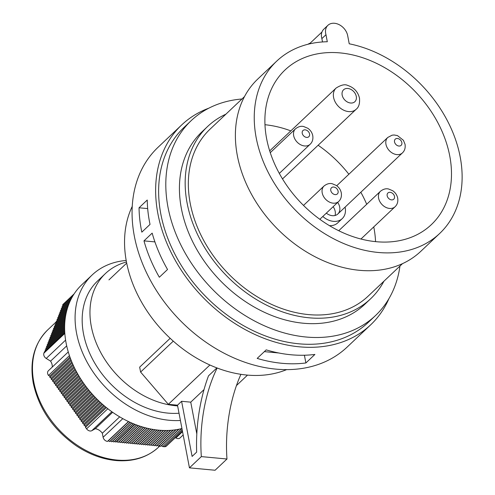 <?xml version="1.0" encoding="UTF-8"?>
<svg xmlns="http://www.w3.org/2000/svg" width="495" height="495" viewBox="0 0 495 495"><rect width="100%" height="100%" fill="white"/><g stroke="black" fill="none" stroke-linecap="round" stroke-linejoin="round"><path stroke-width="0.74" d="M106.382 407.589L85.511 427.334L86.569 428.818A4.257 3.187 46.6 0 0 91.835 430.669L95.3 428.707L112.643 412.298M126.188 260.469A90.059 67.45 46.6 0 0 92.132 274.991A90.059 67.45 46.6 0 0 89.818 366.882A90.059 67.45 46.6 0 0 180.415 420.478M92.132 274.991L81.675 284.879A90.059 67.45 46.6 0 0 66.107 343.06A90.059 67.45 46.6 0 0 181.943 428.509M126.466 261.991A81.972 61.392 46.6 0 0 105.478 273.5A81.972 61.392 46.6 0 0 100.992 353.003A81.972 61.392 46.6 0 0 177.631 405.894M105.478 273.5L97.688 280.869A81.972 61.392 46.6 0 0 95.888 365.007A81.972 61.392 46.6 0 0 179.029 413.22M74.132 293.882L63.236 304.19A4.257 3.187 46.6 0 0 62.63 305.099L73.576 294.748M64.771 332.578L44.42 351.827L43.9 353.164A4.257 3.187 46.6 0 0 46.227 358.442L50.577 361.133L66.695 345.887M50.577 361.133A8.861 6.639 -133.4 0 1 52.241 367.098M68.267 351.939L48.374 370.755A4.257 3.187 46.6 0 0 48.491 375.439L69.436 355.627M95.3 428.707A8.861 6.639 -133.4 0 1 102.335 433.236L119.672 416.839M102.335 433.236L103.108 437.277A4.257 3.187 46.6 0 0 107.489 441.398L128.477 421.542M181.752 428.559L162.719 446.564L164.297 446.713A4.257 3.187 46.6 0 0 166.499 446.032L182.414 430.978M175.391 437.617L175.892 437.927A4.257 3.187 46.6 0 0 180.025 437.92L183.175 434.944M107.489 441.398L108.411 440.742L109.612 441.596L110.533 440.94L111.74 441.794L112.656 441.138L113.862 441.992L114.778 441.336L115.842 442.091L116.907 441.534L118.113 442.388L119.029 441.732L120.236 442.592L121.151 441.936L122.358 442.79L123.28 442.134L124.48 442.988L125.402 442.332L126.609 443.186L127.524 442.53L128.731 443.384L129.647 442.728L130.853 443.582L131.775 442.926L132.982 443.78L133.898 443.124L135.104 443.978L136.02 443.322L137.226 444.182L138.142 443.526L139.349 444.38L140.271 443.724L141.477 444.578L142.393 443.922L143.6 444.776L144.515 444.12L145.722 444.974L146.644 444.318L147.85 445.172L148.766 444.516L149.973 445.37L150.888 444.714L152.095 445.568L153.011 444.912L154.217 445.772L155.139 445.116L156.346 445.97L157.262 445.314L158.468 446.168L159.384 445.512L160.59 446.366L161.512 445.71L162.719 446.564M48.491 375.439L49.766 376.12L49.915 377.438L51.189 378.118L51.338 379.43L52.612 380.111L52.761 381.428L54.035 382.109L54.184 383.421L55.459 384.101L55.607 385.419L56.882 386.1L57.036 387.418L58.305 388.092L58.46 389.41L59.734 390.091L59.883 391.409L61.157 392.089L61.306 393.401L62.58 394.082L62.729 395.4L64.004 396.08L64.152 397.392L65.427 398.073L65.575 399.391L66.85 400.071L66.998 401.389L68.273 402.064L68.421 403.382L69.696 404.062L69.851 405.38L71.119 406.061L71.274 407.373L72.548 408.053L72.697 409.371L73.972 410.052L74.12 411.364L75.395 412.044L75.543 413.362L76.818 414.043L76.966 415.361L78.241 416.035L78.389 417.353L79.664 418.034L79.813 419.352L81.087 420.026L81.236 421.344L82.51 422.025L82.665 423.343L83.933 424.023L84.088 425.335L85.363 426.016L85.511 427.334M64.715 331.495L45.119 350.027L45.367 350.936M64.666 330.406L45.825 348.232L46.066 349.136M64.641 329.299L46.524 346.432L46.765 347.341M64.622 328.179L47.223 344.638L47.464 345.541M64.628 327.04L47.922 342.837L48.164 343.747M64.647 325.889L48.621 341.043L48.863 341.946M64.684 324.714L49.327 339.248L49.568 340.152M64.746 323.526L50.026 337.448L50.267 338.357M64.826 322.313L50.725 335.653L50.966 336.557M64.932 321.076L51.424 333.853L51.666 334.762M65.062 319.82L52.123 332.058L52.365 332.962M65.216 318.539L52.823 330.258L53.064 331.167M65.402 317.227L53.528 328.463L53.769 329.367M65.618 315.89L54.227 326.663L54.469 327.572M65.872 314.517L54.926 324.868L55.168 325.772M66.163 313.106L55.626 323.074L55.867 323.978M66.497 311.652L56.325 321.274L56.566 322.183M66.881 310.155L57.024 319.479L57.265 320.383M67.326 308.602L57.729 317.679L57.971 318.588M67.834 306.987L58.429 315.884L58.67 316.788M68.415 305.297L59.128 314.084L59.369 314.993M69.102 303.522L59.827 312.289L60.068 313.193M69.9 301.622L60.526 310.495L60.767 311.398M70.865 299.58L61.225 308.694L61.473 309.604M72.047 297.328L61.931 306.9L62.172 307.803M62.63 305.099L62.871 306.009M85.363 426.016L105.553 406.915M49.766 376.12L69.931 357.043M49.915 377.438L70.327 358.132M51.189 378.118L70.847 359.519M51.338 379.43L71.268 360.583M52.612 380.111L71.818 361.944M52.761 381.428L72.258 362.983M54.035 382.109L72.839 364.32M54.184 383.421L73.303 365.341M55.459 384.101L73.91 366.653M55.607 385.419L74.392 367.655M56.882 386.1L75.023 368.942M57.036 387.418L75.525 369.926M58.305 388.092L76.187 371.182M58.46 389.41L76.706 372.153M59.734 390.091L77.387 373.391M59.883 391.409L77.925 374.338M61.157 392.089L78.637 375.557M61.306 393.401L79.188 376.485M62.58 394.082L79.918 377.679M62.729 395.4L80.493 378.595M64.004 396.08L81.248 379.77M64.152 397.392L81.836 380.667M65.427 398.073L82.609 381.824M65.575 399.391L83.216 382.703M66.85 400.071L84.014 383.835M66.998 401.389L84.639 384.708M68.273 402.064L85.456 385.815M68.421 403.382L86.093 386.669M69.696 404.062L86.928 387.764M69.851 405.38L87.584 388.6M71.119 406.061L88.444 389.676M71.274 407.373L89.112 390.499M72.548 408.053L89.991 391.551M72.697 409.371L90.678 392.356M73.972 410.052L91.581 393.395M74.12 411.364L92.28 394.187M75.395 412.044L93.202 395.202M75.543 413.362L93.92 395.981M76.818 414.043L94.861 396.978M76.966 415.361L95.591 397.739M78.241 416.035L96.55 398.716M78.389 417.353L97.298 399.465M79.664 418.034L98.282 400.424M79.813 419.352L99.043 401.16M81.087 420.026L100.046 402.101M81.236 421.344L100.825 402.819M82.51 422.025L101.846 403.741M82.665 423.343L102.638 404.446M83.933 424.023L103.684 405.343M84.088 425.335L104.495 406.036M108.411 440.742L128.626 421.616M109.612 441.596L130.043 422.272M110.533 440.94L130.197 422.34M111.74 441.794L131.633 422.978M112.656 441.138L131.788 423.046M113.862 441.992L133.242 423.664M114.778 441.336L133.396 423.726M115.842 442.091L134.702 424.252M116.647 441.509L134.838 424.308M116.795 441.614L135.017 424.376M116.907 441.534L135.036 424.382M118.113 442.388L136.54 424.957M119.029 441.732L136.7 425.019M120.236 442.592L138.229 425.57M121.151 441.936L138.396 425.626M122.358 442.79L139.943 426.152M123.28 442.134L140.11 426.207M124.48 442.988L141.688 426.709M125.402 442.332L141.861 426.764M126.609 443.186L143.463 427.241M127.524 442.53L143.637 427.29M128.731 443.384L145.276 427.736M129.647 442.728L145.45 427.785M130.853 443.582L147.114 428.2M131.775 442.926L147.293 428.243M132.982 443.78L148.995 428.633M133.898 443.124L149.174 428.676M135.104 443.978L150.913 429.029M136.02 443.322L151.099 429.066M137.226 444.182L152.868 429.388M138.142 443.526L153.06 429.419M139.349 444.38L154.873 429.697M140.271 443.724L155.065 429.728M141.477 444.578L156.921 429.969M142.393 443.922L157.119 429.994M143.6 444.776L159.025 430.186M144.515 444.12L159.229 430.204M145.722 444.974L161.184 430.353M146.644 444.318L161.395 430.365M147.85 445.172L163.406 430.458M148.766 444.516L163.622 430.464M149.973 445.37L165.701 430.495M150.888 444.714L165.924 430.495M152.095 445.568L168.077 430.458M153.011 444.912L168.306 430.446M154.217 445.772L170.54 430.328M155.139 445.116L170.787 430.31M156.346 445.97L173.12 430.099M157.262 445.314L173.374 430.075M158.468 446.168L175.824 429.753M159.384 445.512L176.09 429.71M160.59 446.366L178.689 429.252M161.512 445.71L178.973 429.19M225.924 114.159A118.59 88.822 46.6 0 0 207.615 126.491A118.59 88.822 46.6 0 0 224.575 273.685A118.59 88.822 46.6 0 0 370.594 298.807A118.59 88.822 46.6 0 0 383.928 281.216M244.505 96.581L210.103 129.121A114.97 86.111 46.6 0 0 226.549 271.823A114.97 86.111 46.6 0 0 368.107 296.177L402.509 263.637M207.615 126.491L201.873 131.924A118.59 88.822 46.6 0 0 218.84 279.112A118.59 88.822 46.6 0 0 364.858 304.239L370.594 298.807M276.693 61.151A118.59 88.822 46.6 0 0 293.659 208.346A118.59 88.822 46.6 0 0 439.678 233.467L420.818 251.305A118.59 88.822 46.6 0 1 274.799 226.184A118.59 88.822 46.6 0 1 257.833 78.99L276.693 61.151A118.59 88.822 46.6 0 1 327.313 41.741L325.976 34.724A12.777 9.566 -133.4 0 1 327.907 25.325L323.81 29.205A12.777 9.566 46.6 0 0 321.874 38.598L322.511 41.951M321.874 38.598L325.976 34.724M327.907 25.325A12.777 9.566 -133.4 0 1 339.322 24.75A12.777 9.566 -133.4 0 1 347.676 35.634L349.229 43.795A118.59 88.822 46.6 0 1 449.72 125.408A118.59 88.822 46.6 0 1 439.678 233.467M308.014 44.247A12.777 9.566 -133.4 0 1 310.111 43.22L321.96 32.014M449.738 155.875A106.456 79.732 46.6 0 0 380.166 65.173A106.456 79.732 46.6 0 0 285.033 69.968A106.456 79.732 46.6 0 0 300.261 202.096A106.456 79.732 46.6 0 0 431.337 224.65A106.456 79.732 46.6 0 0 449.738 155.875M310.21 43.727L310.111 43.22M208.803 108.188A137.542 103.01 46.6 0 0 181.677 124.944L158.103 147.238A137.542 103.01 46.6 0 0 177.779 317.951A137.542 103.01 46.6 0 0 347.131 347.088L370.706 324.788A137.542 103.01 46.6 0 0 388.94 298.634M181.677 124.944A137.542 103.01 46.6 0 0 201.354 295.651A137.542 103.01 46.6 0 0 370.706 324.788M257.177 358.411A137.542 103.01 46.6 0 0 305.885 362.965L314.907 354.432A137.542 103.01 -133.4 0 1 266.199 349.878L257.177 358.411M167.539 269.49A137.542 103.01 -133.4 0 1 152.169 233.12L143.971 240.873A137.542 103.01 46.6 0 0 159.34 277.243L167.539 269.49M150.028 224.39A137.542 103.01 -133.4 0 1 147.244 200.023L139.046 207.782A137.542 103.01 46.6 0 0 141.83 232.149L150.028 224.39M139.046 207.782L147.671 208.587M143.971 240.873L154.916 241.9M236.455 385.568L247.512 375.111M209.905 365.001L168.337 404.316L140.605 372.054L173.293 341.135M204.02 389.602L190.748 402.157L181.591 401.296L177.495 405.176L168.337 404.316M216.89 367.909L208.506 375.841A106.171 53.497 95.3 0 0 196.663 452.114L192.11 456.421L181.591 401.296M177.495 405.176L189.449 467.849L201.341 456.607A97.651 49.203 95.3 0 1 217.15 368.008M189.449 467.849L215.084 470.25L226.976 459.007A97.651 49.203 95.3 0 1 240.935 374.325M132.245 206.365A116.888 87.547 46.6 0 0 163.393 331.557A116.888 87.547 46.6 0 0 286.654 369.617M375.557 241.64A106.456 79.732 46.6 0 0 373.892 227.613A106.456 79.732 46.6 0 0 373.756 226.908M366.708 204.268A106.456 79.732 46.6 0 0 360.824 192.246M348.87 174.252A106.456 79.732 46.6 0 0 318.124 145.245M290.831 130.884A106.456 79.732 46.6 0 0 264.967 124.715M241.956 98.994A134.133 100.46 46.6 0 0 191.194 120.632A134.133 100.46 46.6 0 0 210.381 287.112A134.133 100.46 46.6 0 0 375.538 315.525A134.133 100.46 46.6 0 0 399.96 266.05M191.194 120.632L184.016 127.419A134.133 100.46 46.6 0 0 203.204 293.9A134.133 100.46 46.6 0 0 368.36 322.313L375.538 315.525M170.169 338.295L139.664 367.148L140.605 372.054M201.341 456.607L226.976 459.007M190.748 402.157L196.818 433.96M304.604 355.231L303.113 355.262M305.885 362.965L304.437 355.385M278.741 352.978L264.342 351.629M322.802 216.482A17.034 12.759 46.6 0 0 342.243 218.617A17.034 12.759 46.6 0 0 345.089 207.133M329.441 225.652A17.034 12.759 46.6 0 0 337.732 222.88L342.243 218.617M337.677 202.412A10.643 7.976 -133.4 0 1 337.856 213.976A10.643 7.976 -133.4 0 1 326.323 213.153M333.166 206.681A10.643 7.976 -133.4 0 1 335.022 215.498M282.509 178.93A14.596 10.933 46.6 0 0 282.664 178.782L356.177 109.253A14.596 10.933 -133.4 0 1 343.134 109.915A14.596 10.933 -133.4 0 1 333.593 97.478A14.596 10.933 -133.4 0 1 336.117 88.048L269.688 150.882M86.569 428.818L107.811 408.721M43.9 353.164L64.826 333.37M46.227 358.442L65.6 340.121M91.835 430.669L111.851 411.735M103.108 437.277L122.809 418.64M164.297 446.713L182.191 429.79M175.892 437.927L182.544 431.634M158.641 447.121C147.541 457.269 133.601 461.767 116.808 460.604C102.811 459.416 89.249 454.441 76.112 445.692C53.126 429.518 38.845 408.672 33.27 383.142C29.428 361.183 34.248 343.425 47.743 329.874A80.691 60.433 46.6 0 0 33.79 382.004A80.691 60.433 46.6 0 0 86.532 450.753A80.691 60.433 46.6 0 0 158.641 447.121L159.935 445.896M337.856 213.976L402.429 152.899A10.643 7.976 -133.4 0 1 392.912 153.382A10.643 7.976 -133.4 0 1 385.958 144.311A10.643 7.976 -133.4 0 1 387.795 137.431L336.724 185.736M401.847 142.603A4.257 3.187 46.6 0 0 395.734 138.817A4.257 3.187 46.6 0 0 396.978 145.357A4.257 3.187 46.6 0 0 401.847 142.603M360.948 239.023L395.072 206.743A10.643 7.976 -133.4 0 1 385.562 207.219A10.643 7.976 -133.4 0 1 378.601 198.155A10.643 7.976 -133.4 0 1 380.445 191.274L338.735 230.726M394.496 196.441A4.257 3.187 46.6 0 0 388.377 192.66A4.257 3.187 46.6 0 0 389.627 199.2A4.257 3.187 46.6 0 0 394.496 196.441M319.832 219.291L338.679 201.465A10.643 7.976 -133.4 0 1 325.568 199.207A10.643 7.976 -133.4 0 1 324.046 185.996L303.509 205.419M338.097 191.163A4.257 3.187 46.6 0 0 331.978 187.382A4.257 3.187 46.6 0 0 333.228 193.922A4.257 3.187 46.6 0 0 338.097 191.163M279.316 173.417L310.142 144.262A10.643 7.976 -133.4 0 1 297.031 142.009A10.643 7.976 -133.4 0 1 295.509 128.793L270.264 152.677M309.561 133.966A4.257 3.187 46.6 0 0 303.447 130.179A4.257 3.187 46.6 0 0 304.691 136.719A4.257 3.187 46.6 0 0 309.561 133.966M356.276 96.407A8.205 6.144 46.6 0 0 344.489 89.112A8.205 6.144 46.6 0 0 346.896 101.716A8.205 6.144 46.6 0 0 356.276 96.407M47.743 329.874L56.43 321.657M108.95 279.892L126.689 263.117M402.429 152.899C404.687 150.752 405.56 147.887 405.046 144.311L403.425 140.314L397.436 135.568L394.063 134.987L392.089 135.191L387.795 137.431M395.072 206.743C397.337 204.596 398.209 201.731 397.695 198.155C397.039 195.086 395.4 192.623 392.782 190.773L388.662 189.022C386.02 188.323 383.279 189.071 380.445 191.274M338.679 201.465C340.937 199.318 341.81 196.453 341.296 192.877C340.64 189.808 339.007 187.351 336.383 185.495L332.269 183.744C329.627 183.045 326.886 183.8 324.046 185.996M310.142 144.262C312.401 142.115 313.273 139.256 312.76 135.673C312.11 132.611 310.47 130.148 307.847 128.292L303.732 126.547C301.09 125.848 298.349 126.596 295.509 128.793M356.177 109.253C358.838 107.18 359.939 103.467 359.481 98.115C357.941 91.779 354.03 87.559 347.756 85.456C345.003 84.02 341.123 84.88 336.117 88.048"/></g></svg>
